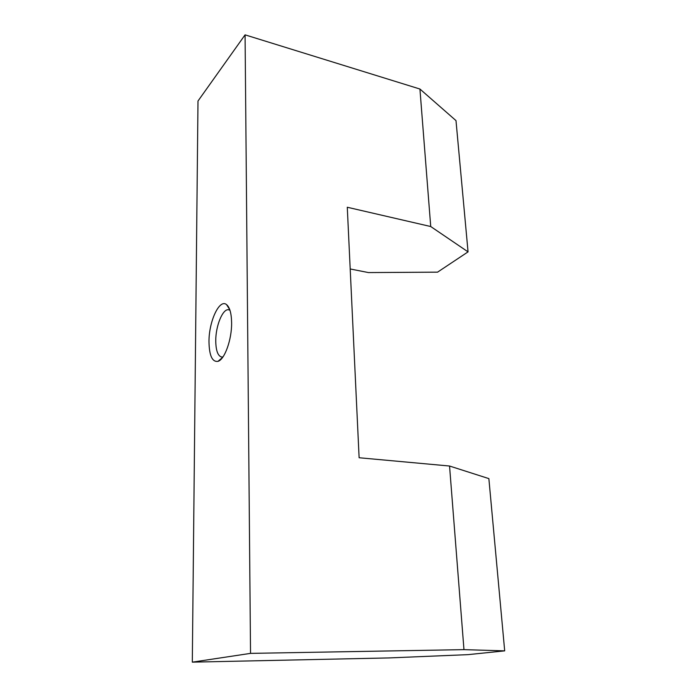 <?xml version="1.0" encoding="UTF-8"?>
<svg xmlns="http://www.w3.org/2000/svg" width="697" height="697" viewBox="0 0 697 697"><rect width="100%" height="100%" fill="white"/><g stroke="black" fill="none" stroke-linecap="round" stroke-linejoin="round"><path stroke-width="1.05" d="M231.613 322.833C231.448 313.354 229.757 307.272 226.534 304.589C219.346 298.508 208.743 321.77 208.987 341.957C209.283 355.74 212.289 362.205 218.004 361.342C224.652 359.574 231.866 339.5 231.613 322.833M229.966 310.27L228.694 309.782C222.77 308.344 215.582 326.048 215.756 341.007C215.913 350.6 217.856 355.932 221.594 357.021L222.962 356.925M245.074 34.85L419.925 89.024L455.995 120.607L468.053 251.87L430.729 226.534L347.28 207.253L359.121 457.746L449.548 466.023L463.967 649.639L250.537 653.377L192.311 662.15L197.992 101.021L245.074 34.85L250.537 653.377M350.199 268.972L368.452 272.571L437.559 272.152L468.053 251.87M419.925 89.024L430.729 226.534M463.967 649.639L504.689 650.859L468.07 654.64L389.266 657.916L192.311 662.15M449.548 466.023L488.867 478.612L504.689 650.859M229.792 309.729L226.534 304.589M222.631 357.387L218.004 361.342"/></g></svg>
